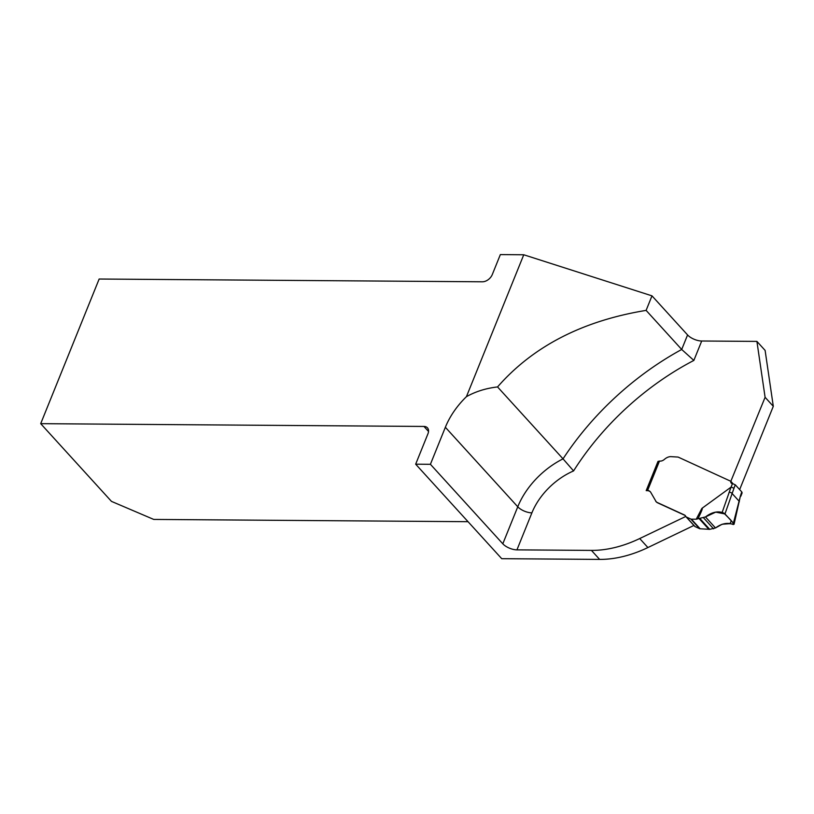 <?xml version="1.0" encoding="UTF-8"?>
<svg xmlns="http://www.w3.org/2000/svg" width="814" height="814" viewBox="0 0 814 814"><rect width="100%" height="100%" fill="white"/><g stroke="black" fill="none" stroke-linecap="round" stroke-linejoin="round"><path stroke-width="1.22" d="M445.36 427.279A67.491 44.984 137.7 0 1 466.422 396.672L523.758 254.772L500.345 254.599L492.277 274.583A8.71 5.8 137.7 0 1 482.397 281.797L99.145 279.029L40.7 423.667L423.962 426.444A8.71 5.8 137.7 0 1 427.462 427.849A8.71 5.8 137.7 0 1 427.961 433.76L415.669 464.184L430.413 464.295L445.36 427.279L517.765 506.786A67.491 44.984 137.7 0 1 563.034 458.852L573.575 470.919A217.725 145.116 -42.3 0 1 693.854 360.429L681.705 349.471L646.113 310.388L651.983 295.848L687.576 334.941A10.887 4.752 -158 0 0 701.709 341.005L756.908 341.402L765.109 350.396L773.3 406.308L739.651 489.59M466.422 396.672C475.6 391.524 485.968 388.278 497.547 386.935L563.034 458.852A228.612 152.371 137.7 0 1 681.705 349.471L687.576 334.941M497.547 386.935C533.078 346.316 582.6 320.808 646.113 310.388M523.758 254.772L651.983 295.848M468.04 521.693L153.734 519.424L111.467 501.383L40.7 423.667M693.915 525.447L647.903 547.547A108.862 72.558 137.7 0 1 599.633 559.401L501.729 558.689L415.669 464.184M756.908 341.402L765.099 397.303L730.779 481.44M696.235 519.21L701.871 508.404L731.145 487.067L733.984 488.258L724.969 513.929L733.75 523.575L724.969 513.929L722.14 512.464C717.134 510.968 711.578 512.454 705.463 516.941L696.235 519.21L691.391 519.169A2.177 1.455 137.7 0 1 690.842 519.057L686.314 516.982A2.177 1.455 137.7 0 1 685.988 516.748A2.177 1.455 137.7 0 1 685.805 516.442L639.712 538.542A108.862 72.558 137.7 0 1 591.432 550.396L516.941 549.867L531.898 512.851A56.614 37.729 137.7 0 1 573.575 470.919M685.408 515.761A6.136 4.09 -42.3 0 0 684.625 515.231L657.773 502.899A10.887 7.255 -42.3 0 1 656.226 501.821L650.834 492.501A8.71 5.8 -42.3 0 0 650.284 491.737A8.71 5.8 -42.3 0 0 647.629 490.404L646.927 490.496A2.177 0.946 -158 0 0 646.774 490.639L658.536 461.487A2.177 0.946 -158 0 1 659.462 461.1L647.629 490.404M650.417 491.89A8.71 5.8 -42.3 0 0 647.059 490.639L646.194 490.628L658.007 461.385L658.587 461.396M765.099 397.303L773.3 406.308M430.413 464.295L502.808 543.803A10.887 4.752 -158 0 0 516.941 549.867M732.946 483.638L731.064 481.562M694.546 526.048A2.177 1.455 -42.3 0 0 694.729 526.343A2.177 1.455 -42.3 0 0 695.054 526.587L699.582 528.662A2.177 1.455 -42.3 0 0 700.132 528.774L709.706 529.334L715.496 527.95C721.611 523.473 727.462 522.313 733.058 524.46L740.547 495.451L734.096 524.114M731.145 487.067A89.265 59.493 137.7 0 1 732.468 483.597L735.296 484.808L741.859 492.012L741.259 493.203M732.468 483.597A3.266 2.177 137.7 0 1 731.196 483.068A3.266 2.177 137.7 0 1 730.809 482.224L730.707 481.501A1.089 0.722 -42.3 0 0 730.412 481.094L678.459 457.234A10.887 7.255 -42.3 0 0 678.062 457.071L670.797 456.634A8.16 5.444 -42.3 0 0 664.489 459.32A5.444 3.632 137.7 0 1 660.286 461.111L659.462 461.1M685.805 516.442A6.136 4.09 -42.3 0 0 685.276 515.598A6.136 4.09 -42.3 0 0 684.35 514.936L657.498 502.604A10.887 7.255 137.7 0 1 655.952 501.516L655.728 501.251M734.065 524.257L733.75 523.575L733.058 524.46C727.462 522.313 721.611 523.473 715.496 527.95C721.753 523.433 727.716 522.283 733.383 524.511C733.862 522.283 727.177 516.737 724.033 513.186C718.263 510.683 712.077 511.935 705.463 516.941L715.496 527.95M701.871 508.404C703.062 507.61 701.76 511.05 697.944 518.752M705.463 516.941L715.496 527.95L722.171 524.236L729.364 523.697L722.171 524.236L715.496 527.95L705.463 516.941L715.74 512.118L725.009 513.97L731.298 520.879L729.955 523.819L731.298 520.879L725.009 513.97L715.74 512.118L705.463 516.941C711.578 512.454 717.134 510.968 722.14 512.464L731.023 487.118M724.969 513.929L722.14 512.464M428.53 431.461L423.962 426.444M693.854 360.429L701.709 341.005M591.432 550.396L599.633 559.401M502.808 543.803L517.765 506.786A10.887 4.752 -158 0 0 531.898 512.851M639.712 538.542L647.903 547.547M740.547 495.451A87.088 58.048 137.7 0 1 741.859 492.012M739.326 501.8A2.177 0.997 13.2 0 0 739.02 501.098L732.02 493.406A2.177 1.201 19 0 0 729.059 492.307M735.296 484.808A87.088 58.048 -42.3 0 0 733.984 488.258M713.573 528.835L703.591 517.867M699.948 518.61L709.706 529.334M708.902 529.365L699.185 518.701M700.132 528.774L691.391 519.169M690.842 519.057L699.582 528.662M686.314 516.982L695.054 526.587M730.809 482.224L732.01 483.536M730.707 481.501L732.62 483.608M742.144 492.816L740.842 496.225M694.729 526.343L685.988 516.748M730.575 481.216L732.763 483.618"/></g></svg>
